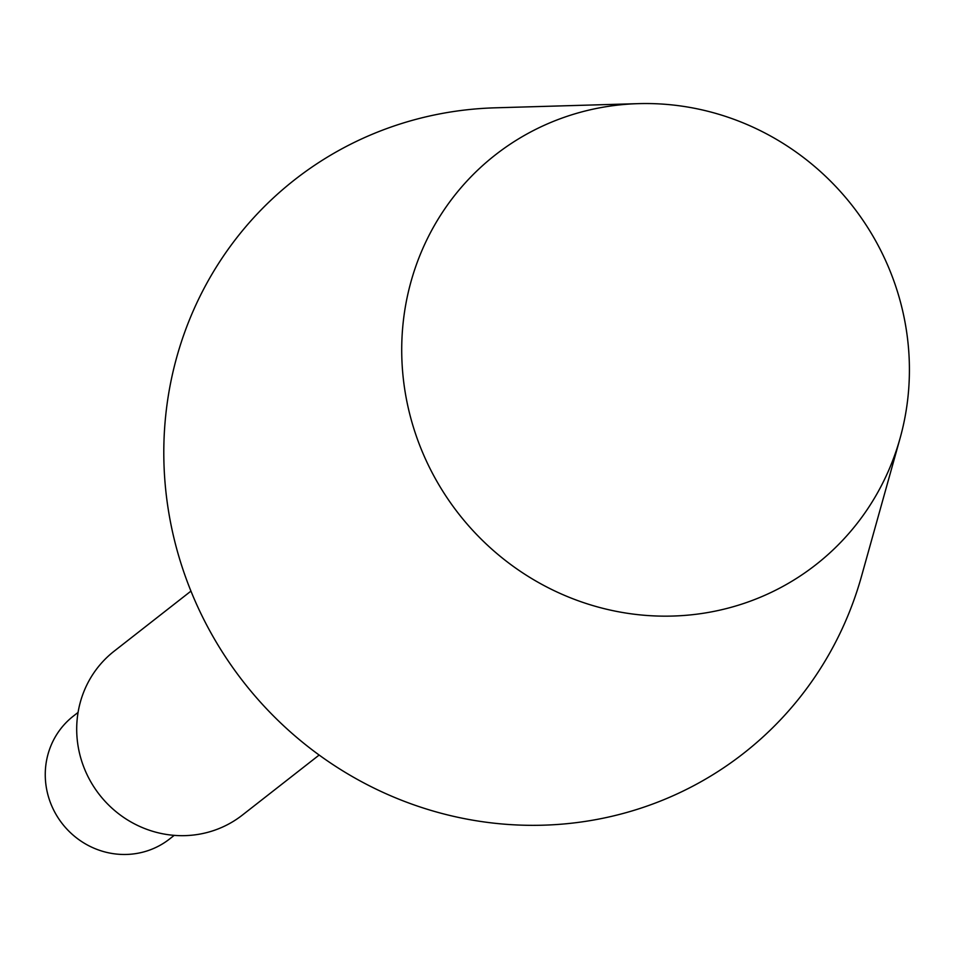 <?xml version="1.0" encoding="UTF-8"?>
<svg xmlns="http://www.w3.org/2000/svg" width="957" height="957" viewBox="0 0 957 957"><rect width="100%" height="100%" fill="white"/><g stroke="black" fill="none" stroke-linecap="round" stroke-linejoin="round"><path stroke-width="1.44" d="M892.797 278.009A260.137 249.933 -128 0 1 900.082 438.246A260.137 249.933 -128 0 1 667.208 616.152A260.137 249.933 -128 0 1 418.329 441.691A260.137 249.933 -128 0 1 638.415 103.643A260.137 249.933 -128 0 1 892.797 278.009M638.415 103.643L495.164 107.818A364.186 349.903 52 0 0 187.058 581.09A364.186 349.903 52 0 0 535.489 825.329A364.186 349.903 52 0 0 861.515 576.258L900.082 438.246M319.148 755.049L242.336 815.113A104.05 99.971 -128 0 1 83.343 765.887A104.05 99.971 -128 0 1 114.134 651.191L190.945 591.115M174.222 835.365L169.485 839.062A78.043 74.981 -128 0 1 50.242 802.145A78.043 74.981 -128 0 1 73.33 716.123L78.067 712.415"/></g></svg>
